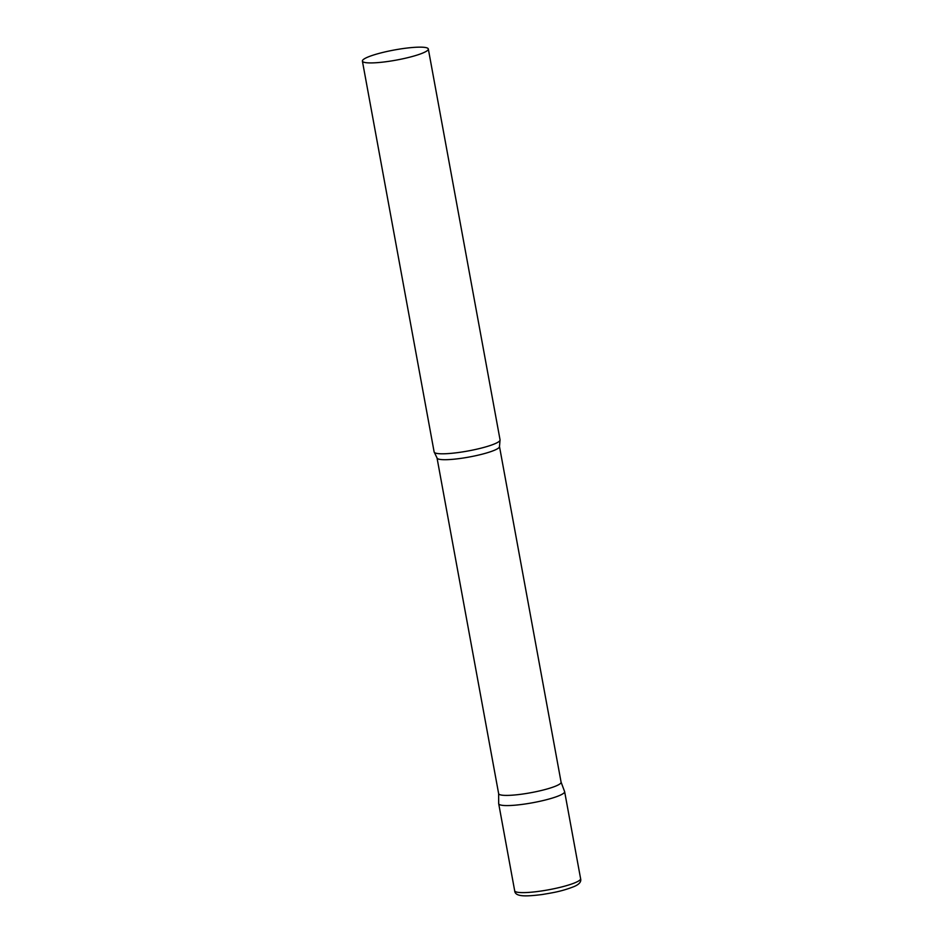 <?xml version="1.0" encoding="UTF-8"?>
<svg xmlns="http://www.w3.org/2000/svg" width="943" height="943" viewBox="0 0 943 943"><rect width="100%" height="100%" fill="white"/><g stroke="black" fill="none" stroke-linecap="round" stroke-linejoin="round"><path stroke-width="1.41" d="M580.605 878.676L564.633 791.637A33.512 5.151 169.6 0 1 524.732 804.049A33.512 5.151 169.6 0 1 498.706 803.742L514.678 890.77C515.078 896.663 524.591 896.746 542.213 894.518C553.305 892.632 561.38 891.489 573.992 886.597C579.25 884.381 581.454 881.74 580.605 878.676A33.512 5.151 169.6 0 1 540.704 891.088A33.512 5.151 169.6 0 1 514.678 890.77M498.635 793.534A31.744 4.88 -10.4 0 0 498.647 793.664A31.744 4.88 -10.4 0 0 527.007 793.381A31.744 4.88 -10.4 0 0 560.413 783.515A31.744 4.88 -10.4 0 0 561.097 782.207L499.484 446.51L500.014 440.346A33.512 5.151 -10.4 0 0 500.061 439.862L428.322 48.989A33.512 5.151 -10.4 0 0 398.382 49.284A33.512 5.151 -10.4 0 0 363.126 59.715A33.512 5.151 -10.4 0 0 362.395 61.083A33.512 5.151 -10.4 0 0 392.335 60.788A33.512 5.151 -10.4 0 0 427.603 50.368A33.512 5.151 -10.4 0 0 428.322 48.989M498.635 793.605L498.682 803.601A33.512 5.151 -10.4 0 0 528.186 803.519A33.512 5.151 -10.4 0 0 563.902 793.016A33.512 5.151 -10.4 0 0 564.586 791.507L561.085 782.136M362.395 61.083L434.134 451.956A33.512 5.151 -10.4 0 0 434.358 452.392A33.512 5.151 -10.4 0 0 465.583 451.414A33.512 5.151 -10.4 0 0 499.342 441.23A33.512 5.151 -10.4 0 0 500.014 440.346M498.647 793.664L437.033 457.968A31.744 4.88 -10.4 0 0 465.394 457.685A31.744 4.88 -10.4 0 0 498.8 447.807A31.744 4.88 -10.4 0 0 499.484 446.51M437.033 457.968L434.358 452.392"/></g></svg>
